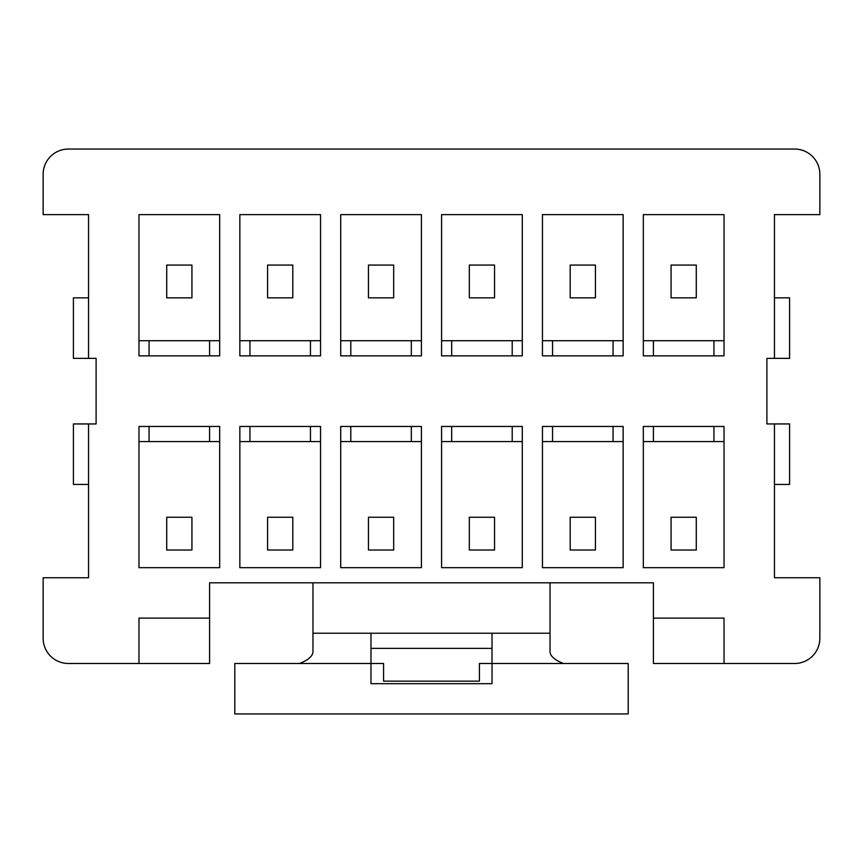 <?xml version="1.0" encoding="UTF-8"?>
<svg xmlns="http://www.w3.org/2000/svg" width="863" height="863" viewBox="0 0 863 863"><rect width="100%" height="100%" fill="white"/><g stroke="black" fill="none" stroke-linecap="round" stroke-linejoin="round"><path stroke-width="1.29" d="M550.022 582.805L550.022 633.237L492.018 633.237L492.018 683.679L370.982 683.679L370.982 663.496L234.801 663.496L234.801 713.938L628.199 713.938L628.199 663.496L479.418 663.496L479.418 681.155L383.582 681.155L383.582 663.496L370.982 663.496L370.982 633.237L312.978 633.237L312.978 651.587C312.784 656.15 308.274 660.119 299.429 663.496M88.544 358.372L88.544 214.628L43.15 214.628L43.15 174.283A25.221 25.221 0 0 1 68.371 149.062L794.629 149.062A25.221 25.221 0 0 1 819.85 174.283L819.85 214.628L774.456 214.628L774.456 358.372L766.894 358.372L766.894 423.938L774.456 423.938L774.456 577.757L819.85 577.757L819.85 638.286A25.221 25.221 0 0 1 794.629 663.496L724.025 663.496L724.025 618.113L653.41 618.113L653.41 582.805L209.59 582.805L209.59 663.496L68.371 663.496A25.221 25.221 0 0 1 43.15 638.286L43.15 577.757L88.544 577.757L88.544 423.938L96.106 423.938L96.106 358.372L73.409 358.372L73.409 297.843L88.544 297.843M138.975 426.451L138.975 567.671L219.677 567.671L219.677 426.451L138.975 426.451M239.849 426.451L239.849 567.671L320.54 567.671L320.54 426.451L239.849 426.451M340.712 426.451L340.712 567.671L421.414 567.671L421.414 426.451L340.712 426.451M441.586 426.451L441.586 567.671L522.288 567.671L522.288 426.451L441.586 426.451M542.46 426.451L542.46 567.671L623.151 567.671L623.151 426.451L542.46 426.451M643.323 426.451L643.323 567.671L724.025 567.671L724.025 426.451L643.323 426.451M643.323 214.628L643.323 355.847L724.025 355.847L724.025 214.628L643.323 214.628M542.46 214.628L542.46 355.847L623.151 355.847L623.151 214.628L542.46 214.628M441.586 214.628L441.586 355.847L522.288 355.847L522.288 214.628L441.586 214.628M340.712 214.628L340.712 355.847L421.414 355.847L421.414 214.628L340.712 214.628M239.849 214.628L239.849 355.847L320.54 355.847L320.54 214.628L239.849 214.628M138.975 214.628L138.975 355.847L219.677 355.847L219.677 214.628L138.975 214.628M492.018 633.237L370.982 633.237M550.022 633.237L550.022 651.587C550.216 656.15 554.726 660.119 563.571 663.496M774.456 297.843L789.591 297.843L789.591 358.372L774.456 358.372M312.978 582.805L312.978 633.237M653.41 618.113L653.41 663.496L724.025 663.496M774.456 423.938L789.591 423.938L789.591 484.456L774.456 484.456M191.931 265.06L191.931 297.843L166.721 297.843L166.721 265.06L191.931 265.06M138.975 663.496L138.975 618.113L209.59 618.113M88.544 484.456L73.409 484.456L73.409 423.938L88.544 423.938M370.982 648.372L492.018 648.372M643.323 340.712L724.025 340.712M542.46 441.586L552.547 441.586L552.547 426.451M542.46 340.712L623.151 340.712M441.586 441.586L451.673 441.586L451.673 426.451M441.586 340.712L522.288 340.712M340.712 441.586L350.799 441.586L350.799 426.451M340.712 340.712L421.414 340.712M239.849 441.586L249.936 441.586L249.936 426.451M239.849 340.712L320.54 340.712M138.975 441.586L149.062 441.586L149.062 426.451M138.975 340.712L219.677 340.712M149.062 340.712L149.062 355.847M209.59 355.847L209.59 340.712M149.062 441.586L219.677 441.586M209.59 426.451L209.59 441.586M166.721 517.239L191.931 517.239L191.931 550.022L166.721 550.022L166.721 517.239M249.936 340.712L249.936 355.847M310.453 355.847L310.453 340.712M249.936 441.586L320.54 441.586M310.453 426.451L310.453 441.586M267.584 517.239L292.805 517.239L292.805 550.022L267.584 550.022L267.584 517.239M267.584 265.06L292.805 265.06L292.805 297.843L267.584 297.843L267.584 265.06M350.799 340.712L350.799 355.847M411.327 355.847L411.327 340.712M350.799 441.586L421.414 441.586M411.327 426.451L411.327 441.586M368.458 517.239L393.679 517.239L393.679 550.022L368.458 550.022L368.458 517.239M368.458 265.06L393.679 265.06L393.679 297.843L368.458 297.843L368.458 265.06M451.673 340.712L451.673 355.847M512.201 355.847L512.201 340.712M451.673 441.586L522.288 441.586M512.201 426.451L512.201 441.586M469.321 517.239L494.542 517.239L494.542 550.022L469.321 550.022L469.321 517.239M469.321 265.06L494.542 265.06L494.542 297.843L469.321 297.843L469.321 265.06M552.547 340.712L552.547 355.847M613.064 355.847L613.064 340.712M552.547 441.586L623.151 441.586M613.064 426.451L613.064 441.586M570.195 517.239L595.416 517.239L595.416 550.022L570.195 550.022L570.195 517.239M570.195 265.06L595.416 265.06L595.416 297.843L570.195 297.843L570.195 265.06M653.41 340.712L653.41 355.847M713.938 355.847L713.938 340.712M643.323 441.586L724.025 441.586M653.41 441.586L653.41 426.451M713.938 426.451L713.938 441.586M671.069 517.239L696.279 517.239L696.279 550.022L671.069 550.022L671.069 517.239M671.069 265.06L696.279 265.06L696.279 297.843L671.069 297.843L671.069 265.06"/></g></svg>
